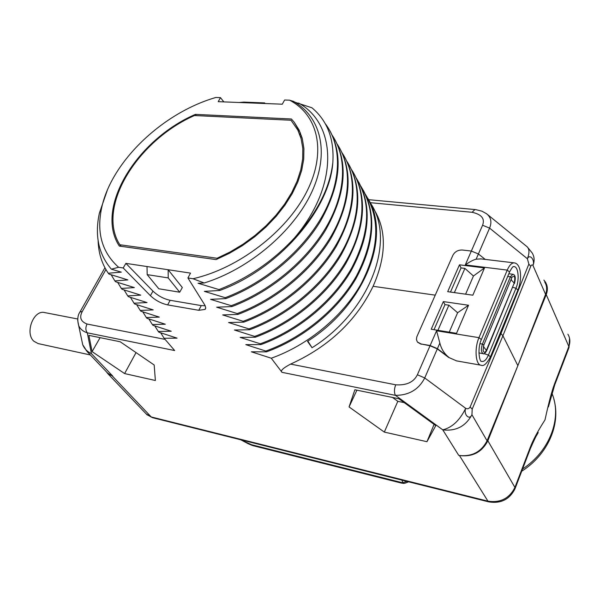 <?xml version="1.0" encoding="UTF-8"?>
<svg xmlns="http://www.w3.org/2000/svg" width="600" height="600" viewBox="0 0 600 600"><rect width="100%" height="100%" fill="white"/><g stroke="black" fill="none" stroke-linecap="round" stroke-linejoin="round"><path stroke-width="0.9" d="M223.83 101.895L220.485 97.642L215.903 97.47C162.63 112.74 111.42 161.587 101.677 207.75C96.368 232.567 102.007 252.405 118.597 267.27L123.203 267.975L150.405 295.68C155.438 300.39 161.19 303.465 167.663 304.897L198.788 310.305L205.103 309.413L205.733 307.822L204.968 305.31L187.92 277.957L192.968 278.737L204.225 282.983C249.165 269.055 293.752 231.263 311.827 191.955C329.993 152.58 320.865 116.797 293.483 101.377L289.597 100.185L284.61 99.998L282.285 104.198L239.205 102.502L243.825 102.105L264.66 102.915L265.028 103.515M294.862 102.195L311.955 107.797C327.397 120.75 334.358 139.042 332.82 162.675C329.647 210.202 277.845 269.43 219.683 290.49L204.36 291.368L225.18 297.705L225.855 298.597C263.565 284.385 300.053 254.678 320.25 221.513C340.178 186.255 343.433 156.075 330.015 130.972M118.597 267.27L111.36 269.175L121.305 272.138L108.278 273.233L109.012 274.087L127.882 279.923L114.863 280.897L115.583 281.737L134.363 287.587L121.343 288.442L122.055 289.275L140.738 295.14L127.725 295.882L128.43 296.7L147.023 302.572L134.017 303.202L134.708 304.013L153.21 309.9L140.212 310.425L140.903 311.22L159.308 317.115L146.325 317.543L147 318.322L165.315 324.225L152.347 324.548L153.007 325.32L171.233 331.237L158.28 331.462L158.933 332.22L177.067 338.145L164.123 338.272L174.667 350.55L87.308 332.82L91.44 353.678L86.198 350.587M164.123 338.272L160.703 332.827M158.28 331.462L154.822 325.942M152.347 324.548L148.86 318.952M146.325 317.543L142.8 311.858M365.377 194.257C380.498 219.12 379.095 248.94 361.178 283.718C342.877 316.35 307.972 345.202 271.267 358.215L282.022 372.337C280.087 370.897 282.938 368.153 290.572 364.103C328.785 346.71 356.295 320.775 373.095 286.298L435.24 295.155L452.94 255.18C454.942 251.618 458.085 249.9 462.368 250.013L471.338 251.055L478.403 253.972L485.213 259.41M271.267 358.215L251.362 351.803L266.43 351.862C302.513 338.978 336.975 310.92 355.733 278.985C374.197 244.98 376.702 215.385 363.255 190.208M360.87 186.233C376.02 211.08 374.55 240.983 356.445 275.955C337.957 308.767 302.76 337.86 265.815 351.06L266.43 351.862M265.815 351.06L245.805 344.647L260.903 344.603C297.21 331.545 331.95 303.263 350.895 271.155C369.562 236.978 372.165 207.3 358.71 182.115M356.288 178.087C371.483 202.913 369.93 232.913 351.638 268.065C332.955 301.065 297.465 330.413 260.28 343.793L260.903 344.603M260.28 343.793L240.157 337.388L255.292 337.237C291.825 323.993 326.85 295.485 345.99 263.205C364.853 228.847 367.56 199.087 354.105 173.91M351.645 169.815C366.562 192.517 365.55 226.815 346.748 260.055C327.877 293.243 292.095 322.837 254.663 336.413L255.292 337.237M254.663 336.413L234.42 330.015L249.593 329.752C286.35 316.327 321.66 287.58 341.002 255.127C360.075 220.597 362.88 190.748 349.433 165.578M346.928 161.43C361.882 184.095 360.788 218.49 341.79 251.917C322.718 285.293 286.627 315.15 248.947 328.913L249.593 329.752M248.947 328.913L228.6 322.53L243.795 322.147C280.793 308.535 316.395 279.548 335.94 246.923C355.215 212.212 358.132 182.273 344.685 157.118M342.142 152.91C357.135 175.545 355.95 210.038 336.75 243.653C317.483 277.215 281.077 307.335 243.15 321.3L243.795 322.147M243.15 321.3L222.683 314.925L237.915 314.423C275.145 300.615 311.032 271.395 330.795 238.59C350.28 203.7 353.31 173.678 339.87 148.538M337.282 144.262C352.312 166.86 351.045 201.442 331.635 235.252C312.157 269.01 275.445 299.392 237.255 313.56L237.915 314.423M237.255 313.56L216.675 307.192L231.938 306.577C269.4 292.567 305.587 263.1 325.567 230.123C345.27 195.045 348.413 164.947 334.98 139.822M332.347 135.48C347.407 158.04 346.058 192.712 326.438 226.71C306.743 260.663 269.707 291.315 231.263 305.692L231.938 306.577M231.263 305.692L210.57 299.347L225.855 298.597M298.59 103.042C336.892 124.118 339.285 185.257 294.517 237.885C272.903 261.173 247.725 278.407 218.993 289.582L219.683 290.49M218.993 289.582L198.053 283.26L204.225 282.983M155.377 380.505L154.178 364.987L120.195 341.767L88.89 335.362L92.078 351.623L124.613 373.575L155.377 380.505M426.96 441.705L435.795 425.61L398.933 398.768L354.877 389.76L349.065 406.942L384.315 432.09L426.96 441.705L434.085 424.365M544.68 281.94C546.952 285.675 547.252 289.815 545.58 294.36L517.86 365.655L487.072 440.79C481.252 451.875 472.043 456.772 459.442 455.498L458.722 455.347L442.77 429.84C452.1 427.59 459.735 420.42 465.683 408.322C463.32 414.54 469.485 420.638 471.93 414.728C465.63 426.353 455.918 431.393 442.77 429.84L395.438 395.355C408.975 395.31 418.732 389.513 424.732 377.955L437.31 348.9L448.478 357.33L456.495 360.87M567.885 334.207C570.135 337.957 570.457 342.06 568.845 346.5L546.225 294.608L487.868 440.783L514.928 487.433C509.355 498.435 500.362 503.018 487.95 501.165L151.238 416.955L112.35 376.05L107.648 373.095M548.4 406.935L554.707 384.945L554.737 383.37C552.015 390.345 548.768 402.525 544.995 419.895C537.938 430.868 532.995 440.107 530.16 447.615L514.928 487.433L514.987 488.812C509.603 499.41 500.895 503.775 488.873 501.908L487.95 501.165L459.435 455.505C472.388 457.17 481.868 452.265 487.868 440.783M487.072 440.79L471.93 414.728L472.2 409.132L470.123 406.995C469.013 408.78 467.535 409.222 465.683 408.322L424.732 377.955L417.39 374.752L430.035 345.765L421.043 343.972L430.14 345.532L436.575 330.78L439.845 343.065C441.405 349.185 444.465 353.97 449.018 357.42L437.415 348.668L430.14 345.532M517.86 365.655L502.912 335.775L500.947 333.577L470.123 406.995M500.228 333.022L500.947 333.577L528.855 264.097L527.385 258.735C529.778 253.395 535.17 260.062 532.98 265.493C532.283 264.495 531.533 264.78 530.722 266.347L528.855 264.097M478.403 253.972L476.138 259.192L480.915 258.9M476.138 259.192C473.362 259.853 469.748 261.757 465.3 264.907L507.255 270.09C509.377 265.245 511.702 262.837 514.215 262.868L480.457 258.84M417.173 341.58L416.438 339.405L416.798 336.855L435.24 295.155M417.48 342L421.043 343.972M468.533 305.25L443.347 301.582L431.228 329.235L456.518 333.33L468.533 305.25L457.612 312.735L448.882 305.183L437.933 330.322M459.465 264.825L447.69 291.675L472.838 295.192L484.507 267.923L459.465 264.825L461.04 267.915L464.903 268.403L454.357 292.605M417.638 342.27L421.207 344.25M430.035 345.765L437.31 348.9M373.095 286.298C386.647 255.48 386.76 229.545 373.433 208.515M369.825 202.17C396.675 239.475 370.8 310.897 312.045 347.737L307.485 341.317C364.905 305.19 391.748 236.062 367.725 198.18M307.845 341.077L312.045 347.737M478.395 253.965L489.577 228.105C492.037 222.083 491.033 217.29 486.555 213.735L481.995 211.192L475.853 209.64L368.528 199.673M527.325 246.945L532.155 252.938C534.457 256.688 534.727 260.873 532.98 265.493L545.58 294.36M546.225 294.608C547.972 290.01 547.688 285.825 545.385 282.038L543.877 280.08M106.267 371.647L107.993 373.837L112.815 376.163L91.44 353.678C87.285 351.712 84.383 348.728 82.718 344.715L81.637 339.593M77.677 320.288L78.675 325.56C80.205 329.077 83.085 331.493 87.308 332.82C85.508 330.382 85.41 327.45 87.03 324.022L165.083 339.39M90.367 354.968L38.152 343.59L33.818 341.197C24.668 333.105 33.48 309.705 44.505 312.54L77.738 319.005M536.415 435.765L538.23 432.548C536.963 434.197 534.352 439.53 530.393 448.53M515.183 488.303L530.183 449.077L530.16 447.615M240.735 439.778L248.362 443.812L252.03 445.335L251.67 444.765L241.065 439.995M406.972 481.403L401.528 483.12M325.163 123.54C342.015 145.447 342 180.608 322.493 215.685C302.925 250.718 264.803 282.78 225.18 297.705M294.517 237.885C317.138 212.962 329.903 187.898 332.82 162.675M192.968 278.737C238.208 268.567 286.29 231.907 306.577 192.022C327.015 152.085 318.202 115.065 289.597 100.185M220.485 97.642L218.22 101.67L239.205 102.502M187.92 277.957L190.507 273.112L168.15 269.737L182.325 287.528L179.7 292.207L158.797 288.772L147.188 274.627L168.218 277.913L179.7 292.207M123.203 267.975L125.88 263.362L168.15 269.737L168.218 277.913M216.045 259.597L229.388 253.312L242.34 245.678L254.618 236.843L265.98 226.995L276.165 216.345L284.985 205.118L292.26 193.553L297.855 181.89L301.688 170.377L303.712 159.225L303.923 148.657L302.355 138.863L299.085 129.998L294.202 122.22L291.42 118.995L195.405 114.375C136.53 139.733 94.297 208.275 119.325 246.075L216.045 259.597M260.16 103.328L264.66 102.915M125.88 263.362L152.97 291.127C157.965 295.83 163.688 298.882 170.137 300.293L201.255 305.603L205.192 305.737M147.007 266.55L147.188 274.627M107.288 190.305L99.375 213.165C94.56 235.567 98.558 254.235 111.36 269.175M108.278 273.233C101.835 263.798 98.453 252.938 98.13 240.667M114.863 280.897L111.172 274.793M121.343 288.442L117.69 282.428M127.725 295.882L124.102 289.95M134.017 303.202L130.433 297.36M140.212 310.425L136.665 304.665M301.32 135.413L299.685 133.935M195.405 114.375L196.222 115.62M301.928 137.31L301.005 136.185M217.072 258.248L119.828 244.74C96.038 207.442 137.04 140.797 194.475 115.53L291.03 120.255L297.832 130.102L301.147 138.788L302.79 148.41L302.685 158.797L300.803 169.762L297.127 181.11L291.72 192.615L284.663 204.03L276.067 215.138L266.115 225.697L254.993 235.478L242.947 244.282L230.212 251.925L217.072 258.248L217.597 258.945M301.582 137.167L302.062 137.775M119.828 244.74L121.14 246.33M443.347 301.582L444.99 304.612L448.882 305.183M457.612 312.735L449.243 332.153M444.99 304.612L434.025 329.685M465.607 294.18L473.445 276L464.903 268.403M450.48 292.065L461.04 267.915M473.445 276L484.507 267.923M511.245 279L511.53 280.252L514.215 283.103C515.423 276.923 514.68 274.987 511.972 277.29L483.787 345.075L482.4 344.085L510.405 276.788L507.697 276.442M486.705 350.603L514.215 283.103L486.472 350.175C485.018 352.928 483.9 352.987 483.12 350.355L483.787 345.075M124.613 373.575L136.035 352.597M92.078 351.623L100.102 337.657M384.315 432.09L397.822 401.317L404.265 402.645M349.065 406.942L356.903 390.173M392.505 397.455L397.822 401.317M282.022 372.337L395.438 395.355C394.035 392.55 394.132 389.033 395.715 384.803C406.53 385.507 413.76 382.155 417.39 374.752M530.722 266.347L502.912 335.775L472.2 409.132M465.3 264.907L482.588 225.248L489.577 228.105L527.385 258.735C529.717 252.593 529.433 248.438 526.515 246.27L487.748 214.702M509.64 271.8C511.897 267.757 513.18 266.055 513.48 266.685C518.25 265.433 519.825 279.502 515.977 288.248L517.89 290.055L490.507 356.663M481.433 339.382L509.543 272.025L507.255 270.09L478.972 337.665L481.35 339.585C476.903 349.23 479.827 362.685 481.515 361.312C483.982 362.032 486.285 359.947 488.43 355.072L490.433 356.858C486.735 363.735 483.645 366.532 481.162 365.243C475.575 365.025 474.195 348.442 478.972 337.665L436.575 330.78M512.865 287.347L515.977 288.248L488.43 355.072L484.035 353.603M290.572 364.103L395.715 384.803M449.018 357.42L448.478 357.33M437.415 348.668L439.845 343.065M482.588 225.248C485.062 218.663 481.56 214.343 472.072 212.288L370.14 202.665M472.072 212.288L474.93 209.542M554.933 384.345L568.778 348.142L568.845 346.5L554.737 383.37M105.922 269.535L82.29 311.468L79.942 312.03M82.29 311.468C79.155 317.43 80.738 321.608 87.03 324.022M488.873 501.908L152.453 417.668L146.137 413.835M522.57 468.998C549.99 451.02 562.305 417.81 551.947 393.338M252.03 445.335L253.147 445.702L251.67 444.765L402.952 482.857L401.925 480.135M198.788 310.305L201.255 305.603M167.663 304.897L170.137 300.293M150.405 295.68L152.97 291.127M483.338 346.447L486.66 350.715C485.055 353.423 483.893 354.405 483.173 353.655C481.118 352.305 480.855 349.11 482.4 344.085L480.007 343.688M511.755 277.778L510.405 276.788L512.842 274.26L508.822 273.757M517.98 289.845C522.21 279.465 521.43 263.632 514.215 262.868M480.938 365.197L456.39 360.855M569.55 338.272L569.025 347.505M104.933 267.75L80.115 311.722C77.625 315.21 77.145 319.822 78.675 325.56L82.718 344.715L87.06 351.495L108.458 373.942M152.453 417.668L146.94 414.683L107.993 373.837M401.543 483.12L253.147 445.702M401.61 483.135C403.342 482.978 402.78 484.455 408.54 481.793M521.722 471.21C547.597 454.853 561.158 424.403 553.852 399.12M205.68 308.303L205.103 309.413M101.677 207.75L99.375 213.165M300.54 133.282L294.202 122.22M514.433 283.545C515.925 277.92 515.393 274.83 512.842 274.26M483.173 353.655L478.905 352.928"/></g></svg>
